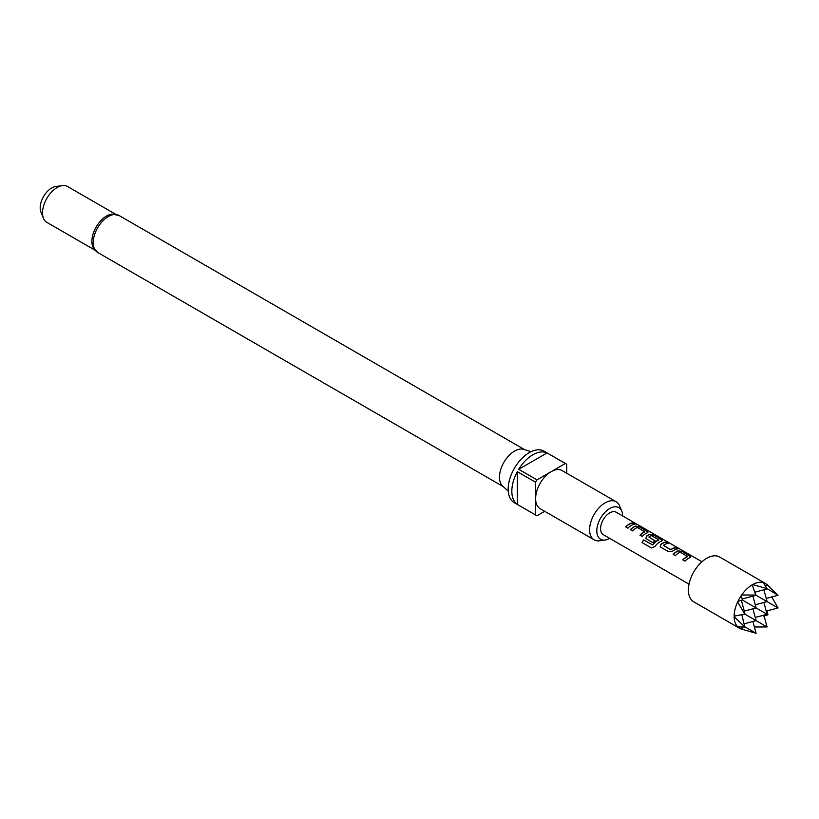 <?xml version="1.0" encoding="UTF-8"?>
<svg xmlns="http://www.w3.org/2000/svg" width="819" height="819" viewBox="0 0 819 819"><rect width="100%" height="100%" fill="white"/><g stroke="black" fill="none" stroke-linecap="round" stroke-linejoin="round"><path stroke-width="1.23" d="M634.838 523.515L636.967 524.232L634.838 523.515M637.673 524.641L636.967 524.232M647.184 532.882L647.092 531.214L639.414 526.781L635.401 526.085A12.94 7.473 120 0 0 630.374 529.637L632.565 530.907A12.94 7.473 120 0 1 637.305 527.467L644.696 531.736A12.94 7.473 120 0 0 639.956 535.165L642.157 536.435A12.94 7.473 120 0 1 647.184 532.882L647.972 532.268M644.696 531.592L644.676 531.951A12.674 7.32 120 0 0 640.1 535.247M662.243 540.509L661.455 541.124L661.373 539.455L653.685 535.022L649.672 534.316A12.94 7.473 120 0 0 646.611 536.087L645.925 538.206L646.693 539.056L652.989 542.69A12.94 7.473 120 0 1 655.098 540.796L648.853 536.998A12.94 7.473 120 0 1 651.34 535.565L658.732 539.834A12.94 7.473 120 0 0 652.63 544.87L643.673 539.936A12.94 7.473 120 0 0 641.983 542.526L651.259 547.87M651.34 547.911L654.821 546.601A12.94 7.473 120 0 1 661.455 541.124M658.722 539.69L658.701 540.059A12.674 7.32 120 0 0 652.723 544.993L652.63 544.87M654.965 540.898L648.853 536.998M668.652 551.73L672.665 551.126A12.94 7.473 120 0 1 677.692 548.884L675.491 547.614A12.94 7.473 120 0 0 670.761 549.641L663.37 545.372A12.94 7.473 120 0 1 668.099 543.345L665.908 542.076A12.94 7.473 120 0 0 660.882 544.328L660.196 546.447L660.964 547.297L668.652 551.73M677.303 548.935L675.419 547.85A12.674 7.32 120 0 0 670.781 549.836L663.37 545.372M689.997 557.606L689.915 555.937L682.227 551.504L678.214 550.798A12.94 7.473 120 0 0 673.187 554.35L675.388 555.62A12.94 7.473 120 0 1 680.118 552.18L687.51 556.449A12.94 7.473 120 0 0 682.78 559.889L684.971 561.158A12.94 7.473 120 0 1 689.997 557.606L690.786 556.981M687.51 556.306L687.489 556.674A12.674 7.32 120 0 0 682.913 559.971M634.879 524.16L632.678 522.891A12.94 7.473 120 0 0 625.685 526.934L627.886 528.194A12.94 7.473 120 0 1 634.879 524.16M635.882 523.607L616.185 512.233A12.94 7.473 120 0 0 606.214 515.694A12.94 7.473 120 0 0 600.573 528.716A12.94 7.473 120 0 0 603.245 534.643L689.014 584.162M97.656 252.447A21.345 12.326 120 0 1 94.38 235.34A21.345 12.326 120 0 1 108.323 216.533A21.345 12.326 120 0 1 119.001 215.469L112.029 214.097A20.7 11.947 120 0 0 106.552 216.032A20.7 11.947 120 0 0 92.977 247.103L97.656 252.447L503.235 486.609M531.04 451.699L523.832 449.396A21.345 12.326 120 0 0 514.578 451.074A21.345 12.326 120 0 0 501.013 468.673A21.345 12.326 120 0 0 502.651 486.077L508.251 491.165M115.51 214.199L67.506 186.486A20.7 11.947 120 0 0 62.377 185.606A20.7 11.947 120 0 0 57.156 187.51A20.7 11.947 120 0 0 43.479 218.345A20.7 11.947 120 0 0 46.806 222.338L94.809 250.061M62.377 185.606L55.753 186.517A16.216 9.367 120 0 0 51.658 188.001A16.216 9.367 120 0 0 40.95 212.162L43.479 218.345M622.635 515.95A18.264 10.545 120 0 0 621.785 511.148A18.264 10.545 120 0 0 609.715 508.527A18.264 10.545 120 0 0 597.02 528.06A18.264 10.545 120 0 0 605.108 540.028A18.264 10.545 120 0 0 609.694 538.359M605.108 540.028L599.6 540.775A21.99 12.694 -60 0 1 594.144 539.844A21.99 12.694 -60 0 1 590.775 522.215A21.99 12.694 -60 0 1 605.149 502.835A21.99 12.694 -60 0 1 616.144 501.75A21.99 12.694 -60 0 1 619.676 505.999L621.785 511.148M594.144 539.844L540.171 508.681A21.99 12.694 -60 0 1 535.616 498.607A21.99 12.694 -60 0 1 551.167 471.672L536.998 479.852A29.76 17.179 120 0 0 535.616 482.248L517.321 471.683L517.321 504.412L535.616 514.977A29.76 17.179 120 0 0 536.291 515.407A29.76 17.179 120 0 0 536.998 515.775L544.727 511.312M566.717 473.218L566.717 464.291A29.76 17.179 120 0 0 566.052 463.861L544.092 451.187A29.76 17.179 120 0 0 529.217 452.661A29.76 17.179 120 0 0 509.776 478.88A29.76 17.179 120 0 0 514.332 502.723L536.291 515.407M517.321 504.412A29.76 17.179 -60 0 1 517.321 471.683M518.703 469.297A29.76 17.179 -60 0 1 532.872 454.77A29.76 17.179 -60 0 1 547.041 452.927L518.703 469.297L536.998 479.852M752.641 584.592L766.983 588.595L763.206 582.534A25.88 14.937 120 0 0 752.641 584.592L752.231 584.827A25.88 14.937 120 0 0 741.666 594.973L741.246 595.567A25.88 14.937 120 0 0 737.95 601.279L737.643 601.934A25.88 14.937 120 0 0 734.141 616.154L734.141 616.635A25.88 14.937 120 0 0 737.643 626.811L737.95 627.108A25.88 14.937 120 0 0 739.496 628.245A25.88 14.937 120 0 0 740.325 628.664L741.871 629.34M739.496 628.245L693.754 601.832A25.88 14.937 -60 0 1 689.793 581.101A25.88 14.937 -60 0 1 706.695 558.292A25.88 14.937 -60 0 1 719.635 557.012L765.376 583.425A25.88 14.937 120 0 0 763.615 582.657L766.912 584.561M741.666 594.973L755.753 595.075L752.231 584.827M755.886 594.502L755.753 595.075M752.927 621.467L756.091 633.302L744.348 626.515L734.141 616.635M755.057 592.147L767.075 588.933L766.308 588.492M763.902 615.13L767.075 626.965L754.401 626.975M767.075 626.965L744.778 614.086L737.643 601.934M766.983 588.595L778.05 595.27L767.229 584.858M765.499 585.954L767.946 585.298M766.912 610.39L767.946 614.793L763.615 616.093M767.946 614.793L742.403 600.04L741.246 595.567M734.141 616.154L744.778 614.086M744.348 614.485L745.116 614.281L741.379 600.337M741.246 629.012L737.95 627.108M741.748 627.078L742.403 629.535M742.147 599.006L756.091 595.27L778.05 607.944L771.733 596.959M756.091 633.302L741.666 629.125M767.516 584.92L766.144 583.927A25.88 14.937 120 0 0 765.376 583.425M737.643 626.811L744.778 627.047L744.348 626.515M744.778 627.047L741.901 614.946M737.95 601.279L742.403 600.04M766.226 611.117L778.05 607.944M766.226 598.443L778.05 595.27M744.266 623.791L756.091 620.618L752.927 608.793M752.927 596.119L756.091 607.944L744.266 611.117M763.902 602.456L767.075 614.281L755.241 617.454M763.902 589.782L767.075 601.607L755.241 604.78M535.616 482.248L535.616 514.977M566.052 463.861A29.76 17.179 120 0 0 565.345 463.493L551.167 471.672A21.99 12.694 -60 0 1 562.162 470.587L616.144 501.75M565.345 463.493L547.041 452.927M634.49 524.211L632.678 522.891M632.606 523.126A12.674 7.32 120 0 0 625.829 527.016M690.745 557.104L689.915 555.937M689.844 556.173L682.227 551.504M682.155 551.74L678.214 550.798M678.183 551.023A12.674 7.32 120 0 0 673.331 554.432M667.71 543.396L665.908 542.076M665.837 542.311A12.674 7.32 120 0 0 660.913 544.512L660.882 544.328M660.913 544.512L660.247 546.57M652.723 544.993L643.765 540.049A12.674 7.32 120 0 0 642.116 542.587L641.983 542.526M642.116 542.587L651.33 547.911M662.192 540.622L661.373 539.455M661.302 539.69L653.685 535.022M653.613 535.257L649.672 534.316M649.641 534.551A12.674 7.32 120 0 0 646.641 536.281L646.611 536.087M646.641 536.281L645.976 538.329M647.921 532.391L647.092 531.214M647.03 531.449L639.414 526.781M639.342 527.016L635.401 526.085M635.37 526.31A12.674 7.32 120 0 0 630.517 529.719M636.424 524.221L634.326 523.146M637.612 524.6L701.955 561.752M119.001 215.469L524.58 449.631M635.759 523.832L636.455 524.232"/></g></svg>
